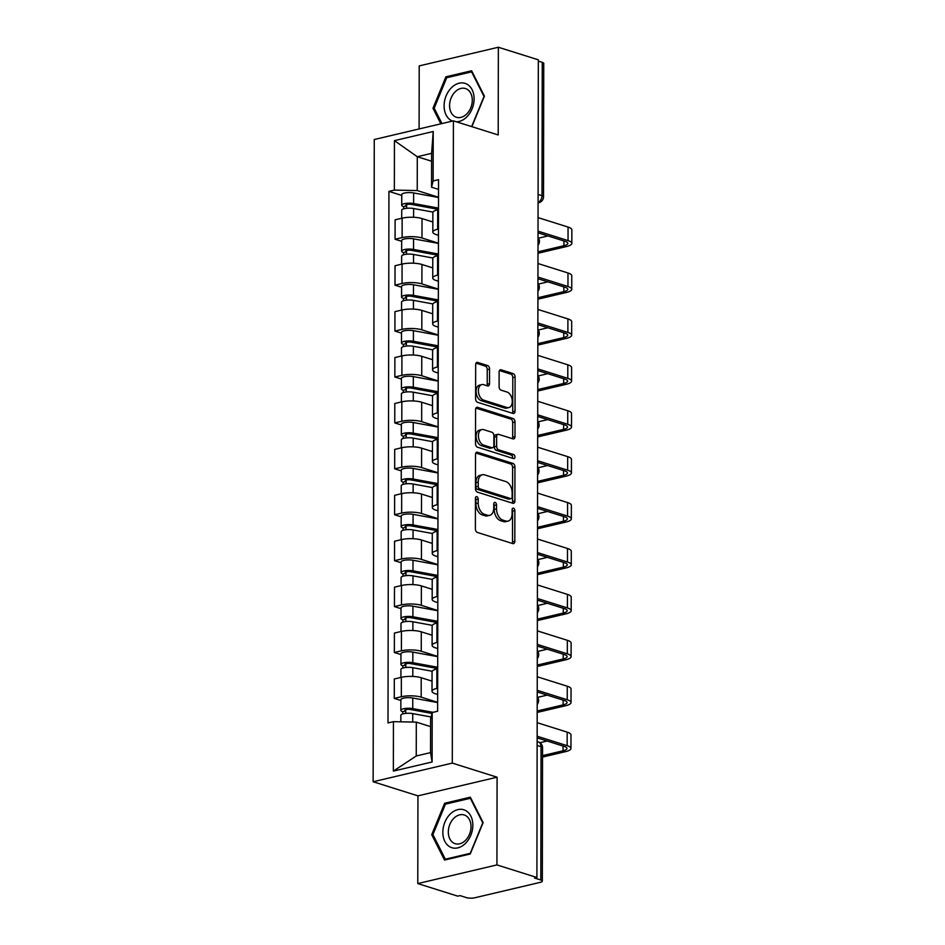 <?xml version="1.0" encoding="UTF-8"?>
<svg xmlns="http://www.w3.org/2000/svg" width="945" height="945" viewBox="0 0 945 945"><rect width="100%" height="100%" fill="white"/><g stroke="black" fill="none" stroke-linecap="round" stroke-linejoin="round"><path stroke-width="1.42" d="M476.812 496.645A2.103 1.323 76.7 0 0 476.327 496.621A2.103 1.323 76.7 0 0 475.429 498.228L475.382 528.928A3 1.902 76.7 0 0 477.343 532.437L512.828 543.611A3 1.902 76.7 0 0 513.525 543.647A3 1.902 76.7 0 0 514.812 541.343L514.86 510.643A2.103 1.323 76.7 0 0 513.489 508.186A2.103 1.323 76.7 0 0 513.005 508.162A2.103 1.323 76.7 0 0 512.107 509.78L512.095 513.749A9.604 6.072 76.7 0 1 507.997 521.12A9.604 6.072 76.7 0 1 505.776 521.002L502.811 520.081A9.604 6.072 76.7 0 1 496.515 508.847L496.527 504.878A2.103 1.323 76.7 0 0 495.156 502.421A2.103 1.323 76.7 0 0 494.66 502.397A2.103 1.323 76.7 0 0 493.762 504.004L493.762 507.973A9.604 6.072 76.7 0 1 489.652 515.344A9.604 6.072 76.7 0 1 487.431 515.238L484.478 514.304A9.604 6.072 76.7 0 1 478.182 503.071L478.194 499.102A2.103 1.323 76.7 0 0 476.812 496.645M489.569 369.058A3 1.902 76.7 0 0 487.596 365.55L477.638 362.419A3 1.902 76.7 0 0 476.941 362.384A3 1.902 76.7 0 0 475.666 364.687L475.607 398.778A3 1.902 76.7 0 0 477.568 402.286L513.064 413.461A3 1.902 76.7 0 0 513.749 413.485A3 1.902 76.7 0 0 515.037 411.193L515.096 377.102A3 1.902 76.7 0 0 513.135 373.582L501.098 369.802A3 1.902 76.7 0 0 500.413 369.767A3 1.902 76.7 0 0 499.125 372.07L499.102 386.659A3 1.902 76.7 0 0 501.063 390.167L507.028 392.045A8.032 5.079 76.7 0 1 512.214 400.03A8.032 5.079 76.7 0 1 508.859 407.59A8.032 5.079 76.7 0 1 507.004 407.508L483.639 400.148A8.032 5.079 76.7 0 1 478.465 392.163A8.032 5.079 76.7 0 1 481.808 384.603A8.032 5.079 76.7 0 1 483.663 384.686L487.561 385.914A3 1.902 76.7 0 0 488.258 385.95A3 1.902 76.7 0 0 489.534 383.646L489.569 369.058L487.254 369.601A3 1.902 76.7 0 0 485.293 366.093L476.008 363.163M497.082 777.203L417.938 795.855L417.784 883.575L496.928 864.911L497.082 777.203L452.289 763.099L453.411 120.854L498.204 134.958L498.358 47.25L538.331 59.83L536.902 877.503L534.598 878.047L540.823 880.008L541.048 746.668A6.119 4.441 -72.5 0 0 538.272 741.919L537.138 741.565M496.928 864.911L536.902 877.503M477.485 452.265A3 1.902 76.7 0 0 476.788 452.23A3 1.902 76.7 0 0 475.512 454.533L475.453 488.624A3 1.902 76.7 0 0 477.414 492.132L512.899 503.307A3 1.902 76.7 0 0 513.596 503.342A3 1.902 76.7 0 0 514.883 501.039L514.942 466.948A3 1.902 76.7 0 0 512.97 463.44L477.485 452.265L476.185 452.572M475.524 443.701L475.583 409.61A3 1.902 76.7 0 1 476.871 407.307A3 1.902 76.7 0 1 477.568 407.342L513.052 418.517A3 1.902 76.7 0 1 515.013 422.025L514.99 436.614A3 1.902 76.7 0 1 513.714 438.917A3 1.902 76.7 0 1 513.017 438.882L498.617 434.346A3 1.902 76.7 0 0 497.932 434.31A3 1.902 76.7 0 0 496.645 436.614L496.633 446.3A3 1.902 76.7 0 0 498.594 449.808L513.584 454.521A2.103 1.323 76.7 0 1 514.93 456.612A2.103 1.323 76.7 0 1 514.056 458.597A2.103 1.323 76.7 0 1 513.572 458.573L477.497 447.209A3 1.902 76.7 0 1 475.524 443.701M417.784 883.575L457.758 896.155L460.061 895.612L466.287 897.573A6.119 1.666 -179.9 0 0 474.922 897.75L540.221 882.358A6.119 1.666 -179.9 0 0 542.324 881.106A6.119 1.666 -179.9 0 0 540.823 880.008M417.938 795.855L373.145 781.751L374.267 139.517L453.411 120.854M498.358 47.25L419.214 65.902L419.096 128.945M538.331 61.106L542.253 62.335A6.119 1.666 0.1 0 1 543.753 63.433L543.517 196.773A6.119 1.666 -179.9 0 0 542.017 195.674L542.253 62.335M437.653 694.469L435.48 693.784A14.069 3.839 0.1 0 1 432.019 691.256A14.069 3.839 0.1 0 1 436.85 688.373L437.665 688.184M432.042 681.144L421.21 677.73A14.069 3.839 -179.9 0 0 401.353 677.329L401.318 696.749A14.069 3.839 0.1 0 1 421.175 697.162L437.63 702.348M401.318 696.749L394.278 698.414L400.869 700.481M437.689 668.765L436.885 668.954A14.069 3.839 -179.9 0 0 432.054 671.836L432.019 691.256M401.353 677.329L394.313 678.982L394.278 698.414M437.724 648.553L435.562 647.868A14.069 3.839 0.1 0 1 432.101 645.341A14.069 3.839 0.1 0 1 436.933 642.458L437.736 642.269M400.952 654.566L394.36 652.499L401.401 650.833A14.069 3.839 0.1 0 1 421.257 651.247L437.712 656.421M437.771 622.838L436.968 623.027A14.069 3.839 -179.9 0 0 432.137 625.921L432.101 645.341M432.125 635.229L421.281 631.815A14.069 3.839 -179.9 0 0 401.436 631.414L394.396 633.067L394.36 652.499M437.807 602.638L435.645 601.953A14.069 3.839 0.1 0 1 432.184 599.425A14.069 3.839 0.1 0 1 437.015 596.543L437.818 596.354M401.023 608.651L394.443 606.584L401.483 604.918A14.069 3.839 0.1 0 1 421.328 605.332L437.795 610.505M437.854 576.922L437.051 577.111A14.069 3.839 -179.9 0 0 432.219 580.006L432.184 599.425M432.196 589.314L421.364 585.9A14.069 3.839 -179.9 0 0 401.519 585.498L394.478 587.152L394.443 606.584M437.889 556.723L435.716 556.038A14.069 3.839 0.1 0 1 432.267 553.51A14.069 3.839 0.1 0 1 437.098 550.628L437.901 550.439M401.105 562.736L394.526 560.657L401.554 559.003A14.069 3.839 0.1 0 1 421.411 559.405L437.878 564.59M437.937 531.007L437.133 531.196A14.069 3.839 -179.9 0 0 432.29 534.079L432.267 553.51M432.278 543.399L421.446 539.985A14.069 3.839 -179.9 0 0 401.59 539.571L394.549 541.237L394.526 560.657M437.972 510.808L435.799 510.123A14.069 3.839 0.1 0 1 432.337 507.595A14.069 3.839 0.1 0 1 437.181 504.713L437.984 504.524M401.188 516.82L394.597 514.741L401.637 513.088A14.069 3.839 0.1 0 1 421.494 513.489L437.96 518.675M438.019 485.092L437.204 485.281A14.069 3.839 -179.9 0 0 432.373 488.163L432.337 507.595M432.361 497.483L421.529 494.07A14.069 3.839 -179.9 0 0 401.672 493.656L394.632 495.322L394.597 514.741M438.055 464.893L435.881 464.208A14.069 3.839 0.1 0 1 432.42 461.68A14.069 3.839 0.1 0 1 437.252 458.797L438.055 458.608M401.271 470.905L394.679 468.826L401.719 467.173A14.069 3.839 0.1 0 1 421.576 467.574L438.031 472.76M438.09 439.177L437.287 439.366A14.069 3.839 -179.9 0 0 432.456 442.248L432.42 461.68M432.444 451.556L421.612 448.154A14.069 3.839 -179.9 0 0 401.755 447.741L394.715 449.407L394.679 468.826M438.126 418.966L435.964 418.292A14.069 3.839 0.1 0 1 432.503 415.765A14.069 3.839 0.1 0 1 437.334 412.882L438.137 412.681M401.341 424.99L394.762 422.911L401.802 421.257A14.069 3.839 0.1 0 1 421.659 421.659L438.114 426.845M438.173 393.262L437.37 393.451A14.069 3.839 -179.9 0 0 432.538 396.333L432.503 415.765M432.515 405.641L421.683 402.239A14.069 3.839 -179.9 0 0 401.838 401.826L394.797 403.491L394.762 422.911M438.208 373.051L436.035 372.377A14.069 3.839 0.1 0 1 432.586 369.849A14.069 3.839 0.1 0 1 437.417 366.955L438.22 366.766M401.424 379.075L394.845 376.996L401.885 375.342A14.069 3.839 0.1 0 1 421.73 375.744L438.196 380.93M438.256 347.347L437.452 347.536A14.069 3.839 -179.9 0 0 432.621 350.418L432.586 369.849M432.597 359.726L421.765 356.312A14.069 3.839 -179.9 0 0 401.909 355.911L394.88 357.564L394.845 376.996M438.291 327.135L436.117 326.45A14.069 3.839 0.1 0 1 432.668 323.934A14.069 3.839 0.1 0 1 437.5 321.04L438.303 320.851M401.507 333.148L394.927 331.081L401.956 329.415A14.069 3.839 0.1 0 1 421.813 329.829L438.279 335.014M438.338 301.431L437.535 301.62A14.069 3.839 -179.9 0 0 432.692 304.503L432.668 323.934M432.68 313.811L421.848 310.397A14.069 3.839 -179.9 0 0 401.991 309.995L394.951 311.649L394.927 331.081M438.374 281.22L436.2 280.535A14.069 3.839 0.1 0 1 432.739 278.007A14.069 3.839 0.1 0 1 437.57 275.125L438.385 274.936M401.59 287.233L394.998 285.166L402.038 283.5A14.069 3.839 0.1 0 1 421.895 283.913L438.362 289.099M438.421 255.516L437.606 255.705A14.069 3.839 -179.9 0 0 432.775 258.587L432.739 278.007M432.763 267.896L421.931 264.482A14.069 3.839 -179.9 0 0 402.074 264.08L395.034 265.734L394.998 285.166M438.445 235.305L436.283 234.62A14.069 3.839 0.1 0 1 432.822 232.092A14.069 3.839 0.1 0 1 437.653 229.21L438.456 229.021M401.672 241.318L395.081 239.25L402.121 237.585A14.069 3.839 0.1 0 1 421.978 237.998L438.433 243.184M438.492 209.601L437.689 209.79A14.069 3.839 -179.9 0 0 432.857 212.672L432.822 232.092M432.845 221.98L422.013 218.567A14.069 3.839 -179.9 0 0 402.157 218.165L395.116 219.819L395.081 239.25M430.601 726.634L416.308 722.134L416.249 755.976L430.554 752.61L430.613 718.755L432.196 712.518L437.618 711.242L438.551 179.68L433.129 180.956L431.546 187.193L431.605 153.338L417.288 156.716L417.229 190.559L438.515 197.257M432.196 712.518L432.113 761.977L393.344 771.108L393.427 721.661L416.308 722.134M417.229 190.559L394.36 190.087L388.938 191.374L388.005 722.937L393.427 721.661M394.36 190.087L394.443 140.64L433.212 131.509L433.129 180.956M452.289 763.099L373.145 781.751M444.634 803.25L431.723 834.683L444.528 860.056L470.244 853.996L483.143 822.563L470.338 797.19L444.634 803.25L446.631 803.876M471.874 126.677L484.419 96.142L471.614 70.769L445.898 76.829L432.987 108.262L440.842 123.819M431.582 161.217L417.288 156.716L394.443 140.64M438.527 189.39L431.546 187.193M401.743 195.402L388.938 191.374M432.113 761.977L430.554 752.61M393.344 771.108L416.249 755.976M431.605 153.338L433.212 131.509M433.188 835.144L431.723 834.683M434.452 108.722L432.987 108.262M447.906 77.455L445.898 76.829M475.441 498.015A2.103 1.323 76.7 0 1 475.89 499.645L475.878 503.614A9.604 6.072 76.7 0 0 482.174 514.848L484.478 514.304M489.652 515.344L487.348 515.887A9.604 6.072 76.7 0 1 485.128 515.781L482.174 514.848M507.997 521.12L505.681 521.664A9.604 6.072 76.7 0 1 503.461 521.557L500.507 520.624A9.604 6.072 76.7 0 1 494.211 509.39L494.223 505.421A2.103 1.323 76.7 0 0 493.774 503.791M512.155 543.399A3 1.902 76.7 0 0 512.497 541.887L512.556 511.186A2.103 1.323 76.7 0 0 512.107 509.556M512.225 503.094A3 1.902 76.7 0 0 512.568 501.582L512.627 467.491A3 1.902 76.7 0 0 510.666 463.983L475.855 453.021M478.217 486.321A2.103 1.323 76.7 0 0 479.587 488.778L510.737 498.582A2.103 1.323 76.7 0 0 511.233 498.606A2.103 1.323 76.7 0 0 512.131 496.987L512.131 492.806A9.604 6.072 76.7 0 0 505.835 481.572L484.549 474.862A9.604 6.072 76.7 0 0 482.328 474.756A9.604 6.072 76.7 0 0 478.217 482.127L478.217 486.321L475.902 486.864A2.103 1.323 76.7 0 0 477.284 489.321L479.587 488.778M511.233 498.606L508.918 499.149A2.103 1.323 76.7 0 1 508.434 499.125L477.284 489.321M482.328 474.756L480.013 475.3A9.604 6.072 76.7 0 0 475.914 482.671L478.217 482.127M475.902 486.864L475.914 482.671M475.926 408.098L510.749 419.06L513.052 418.517M512.344 438.669A3 1.902 76.7 0 0 512.686 437.157L512.71 422.569A3 1.902 76.7 0 0 510.749 419.06M497.932 434.31L495.617 434.865A3 1.902 76.7 0 0 494.341 437.157L494.318 446.843A3 1.902 76.7 0 0 496.29 450.352L511.269 455.065L513.584 454.521M512.544 458.242A2.103 1.323 76.7 0 0 511.269 455.065M483.686 429.644A8.032 5.079 76.7 0 0 481.832 429.562A8.032 5.079 76.7 0 0 478.489 437.122A8.032 5.079 76.7 0 0 483.663 445.107L491.896 447.694A3 1.902 76.7 0 0 492.581 447.729A3 1.902 76.7 0 0 493.869 445.426L493.881 435.751A3 1.902 76.7 0 0 491.92 432.243L483.686 429.644M481.832 429.562L479.528 430.105A8.032 5.079 76.7 0 0 476.174 437.665A8.032 5.079 76.7 0 0 481.359 445.65L483.663 445.107M492.581 447.729L490.278 448.273A3 1.902 76.7 0 1 489.581 448.237L481.359 445.65M486.888 385.702A3 1.902 76.7 0 0 487.23 384.19L487.254 369.601M481.808 384.603L479.505 385.147A8.032 5.079 76.7 0 0 476.15 392.707A8.032 5.079 76.7 0 0 481.336 400.692L483.639 400.148M508.859 407.59L506.555 408.134A8.032 5.079 76.7 0 1 504.701 408.051L481.336 400.692M512.391 413.248A3 1.902 76.7 0 0 512.733 411.736L512.792 377.646A3 1.902 76.7 0 0 510.82 374.125L499.468 370.558M431.959 713.44L410.532 709.506A3.674 1.004 -179.9 0 0 406.763 709.447A3.674 1.004 -179.9 0 0 404.826 710.321A3.674 1.004 -179.9 0 0 405.724 710.983L402.724 711.691A7.643 2.091 -179.9 0 1 400.845 710.321L400.869 699.725A7.643 2.091 -179.9 0 1 404.909 697.894A7.643 2.091 -179.9 0 1 412.764 698.012L437.63 702.572M433.034 712.329L412.741 708.608A7.643 2.091 -179.9 0 0 404.885 708.49A7.643 2.091 -179.9 0 0 400.845 710.321M405.724 713.392L405.736 709.671M431.062 716.971L412.729 713.605A7.643 2.091 -179.9 0 0 404.885 713.487A7.643 2.091 -179.9 0 0 400.845 715.318L400.834 721.815M402.724 713.959L402.724 711.691M542.548 755.622L563.031 750.803A11.47 3.13 -179.9 0 0 566.976 748.44A11.47 3.13 -179.9 0 0 564.153 746.385L537.15 737.88M537.15 736.226L567.154 745.676A15.451 4.217 0.1 0 1 570.957 748.452A15.451 4.217 0.1 0 1 565.642 751.618L542.536 757.063M537.173 722.689L567.177 732.139A15.451 4.217 0.1 0 1 570.981 734.915L570.957 748.452M539.902 742.711L547.108 741.022M437.689 668.552L410.614 663.591A3.674 1.004 -179.9 0 0 406.846 663.532A3.674 1.004 -179.9 0 0 404.909 664.406A3.674 1.004 -179.9 0 0 405.807 665.067L402.806 665.776A7.643 2.091 -179.9 0 1 400.928 664.406L400.952 653.81A7.643 2.091 -179.9 0 1 404.992 651.979A7.643 2.091 -179.9 0 1 412.835 652.097L437.712 656.657M437.7 667.253L412.823 662.693A7.643 2.091 -179.9 0 0 404.968 662.575A7.643 2.091 -179.9 0 0 400.928 664.406M405.807 667.465L405.807 663.756M432.219 671.257L412.811 667.69A7.643 2.091 -179.9 0 0 404.956 667.572A7.643 2.091 -179.9 0 0 400.916 669.403L400.904 677.435M402.806 668.044L402.806 665.776M437.771 622.637L410.697 617.676A3.674 1.004 -179.9 0 0 406.929 617.617A3.674 1.004 -179.9 0 0 404.992 618.491A3.674 1.004 -179.9 0 0 405.889 619.152L402.889 619.861A7.643 2.091 -179.9 0 1 401.011 618.491L401.023 607.895A7.643 2.091 -179.9 0 1 405.074 606.064A7.643 2.091 -179.9 0 1 412.918 606.17L437.795 610.742M437.771 621.337L412.906 616.766A7.643 2.091 -179.9 0 0 405.051 616.66A7.643 2.091 -179.9 0 0 401.011 618.491M405.889 621.55L405.889 617.841M432.302 625.342L412.894 621.775A7.643 2.091 -179.9 0 0 405.039 621.656A7.643 2.091 -179.9 0 0 400.999 623.487L400.987 631.52M402.889 622.129L402.889 619.861M465.306 843.554A19.88 14.423 -72.5 0 0 470.846 816.114A19.88 14.423 -72.5 0 0 450.363 813.952A19.88 14.423 -72.5 0 0 444.835 841.381A19.88 14.423 -72.5 0 0 465.306 843.554M465.33 840.53A15.061 10.927 -72.5 0 0 471.012 825.812A15.061 10.927 -72.5 0 0 464.184 814.968A15.061 10.927 -72.5 0 0 454.013 818.122A15.061 10.927 -72.5 0 0 448.332 832.84A15.061 10.927 -72.5 0 0 455.147 843.684A15.061 10.927 -72.5 0 0 465.33 840.53M432.928 834.624L445.426 804.16L470.338 798.289L482.753 822.871L470.244 853.335L445.331 859.206L432.928 834.624M471 798.501L470.338 798.289M446.536 859.584L445.331 859.206M456.34 121.787A19.88 14.423 -72.5 0 0 466.57 117.133A19.88 14.423 -72.5 0 0 472.11 89.704A19.88 14.423 -72.5 0 0 451.639 87.531A19.88 14.423 -72.5 0 0 444.115 106.525A19.88 14.423 -72.5 0 0 452.501 121.078M466.594 114.109A15.061 10.927 -72.5 0 0 472.276 99.39A15.061 10.927 -72.5 0 0 465.46 88.546A15.061 10.927 -72.5 0 0 455.277 91.7A15.061 10.927 -72.5 0 0 449.596 106.419A15.061 10.927 -72.5 0 0 456.411 117.263A15.061 10.927 -72.5 0 0 466.594 114.109M441.941 123.559L434.192 108.202L446.702 77.738L471.614 71.867L484.017 96.449L471.638 126.595M472.276 72.08L471.614 71.867M537.197 710.994L563.114 704.875A11.47 3.13 -179.9 0 0 567.059 702.525A11.47 3.13 -179.9 0 0 564.236 700.469L537.221 691.964M537.232 690.311L567.236 699.761A15.451 4.217 0.1 0 1 571.028 702.537A15.451 4.217 0.1 0 1 565.724 705.702L537.185 712.435M537.256 676.774L567.26 686.224A15.451 4.217 0.1 0 1 571.052 688.999L571.028 702.537M537.693 697.339L547.19 695.107M537.268 665.079L563.196 658.96A11.47 3.13 -179.9 0 0 567.13 656.61A11.47 3.13 -179.9 0 0 564.319 654.554L537.303 646.049M537.303 644.395L567.319 653.845A15.451 4.217 0.1 0 1 571.111 656.621A15.451 4.217 0.1 0 1 565.807 659.787L537.268 666.508M537.327 630.858L567.343 640.308A15.451 4.217 0.1 0 1 571.134 643.084L571.111 656.621M537.776 651.424L547.261 649.18M437.854 576.722L410.78 571.749A3.674 1.004 -179.9 0 0 407.011 571.701A3.674 1.004 -179.9 0 0 405.062 572.576A3.674 1.004 -179.9 0 0 405.972 573.237L402.972 573.946A7.643 2.091 -179.9 0 1 401.093 572.576L401.105 561.98A7.643 2.091 -179.9 0 1 405.145 560.137A7.643 2.091 -179.9 0 1 413 560.255L437.878 564.827M437.854 575.422L412.977 570.851A7.643 2.091 -179.9 0 0 405.133 570.745A7.643 2.091 -179.9 0 0 401.093 572.576M405.96 575.635L405.972 571.926M432.385 579.415L412.977 575.859A7.643 2.091 -179.9 0 0 405.121 575.741A7.643 2.091 -179.9 0 0 401.082 577.572L401.07 585.593M402.96 576.202L402.972 573.946M437.937 530.807L410.851 525.833A3.674 1.004 -179.9 0 0 407.082 525.786A3.674 1.004 -179.9 0 0 405.145 526.66A3.674 1.004 -179.9 0 0 406.043 527.322L403.054 528.031A7.643 2.091 -179.9 0 1 401.164 526.648L401.188 516.053A7.643 2.091 -179.9 0 1 405.228 514.222A7.643 2.091 -179.9 0 1 413.083 514.34L437.96 518.911M437.937 529.507L413.059 524.936A7.643 2.091 -179.9 0 0 405.216 524.818A7.643 2.091 -179.9 0 0 401.164 526.648M406.043 529.72L406.055 525.999M432.456 533.5L413.048 529.944A7.643 2.091 -179.9 0 0 405.204 529.826A7.643 2.091 -179.9 0 0 401.164 531.657L401.141 539.678M403.042 530.287L403.054 528.031M438.019 484.891L410.933 479.918A3.674 1.004 -179.9 0 0 407.165 479.871A3.674 1.004 -179.9 0 0 405.228 480.745A3.674 1.004 -179.9 0 0 406.126 481.407L403.125 482.115A7.643 2.091 -179.9 0 1 401.247 480.733L401.271 470.137A7.643 2.091 -179.9 0 1 405.31 468.307A7.643 2.091 -179.9 0 1 413.166 468.425L438.031 472.996M438.019 483.592L413.142 479.02A7.643 2.091 -179.9 0 0 405.287 478.902A7.643 2.091 -179.9 0 0 401.247 480.733M406.126 483.805L406.126 480.084M432.538 487.585L413.13 484.029A7.643 2.091 -179.9 0 0 405.287 483.911A7.643 2.091 -179.9 0 0 401.235 485.742L401.223 493.762M403.125 484.372L403.125 482.115M537.351 619.164L563.279 613.045A11.47 3.13 -179.9 0 0 567.213 610.694A11.47 3.13 -179.9 0 0 564.401 608.639L537.386 600.134M537.386 598.48L567.402 607.93A15.451 4.217 0.1 0 1 571.193 610.706A15.451 4.217 0.1 0 1 565.89 613.872L537.351 620.593M537.41 584.943L567.425 594.393A15.451 4.217 0.1 0 1 571.217 597.169L571.193 610.706M537.859 605.509L547.344 603.264M537.433 573.237L563.35 567.13A11.47 3.13 -179.9 0 0 567.295 564.779A11.47 3.13 -179.9 0 0 564.472 562.724L537.469 554.219M537.469 552.565L567.472 562.015A15.451 4.217 0.1 0 1 571.276 564.791A15.451 4.217 0.1 0 1 565.972 567.957L537.433 574.678M537.492 539.028L567.496 548.478A15.451 4.217 0.1 0 1 571.3 551.242L571.276 564.791M537.929 559.594L547.427 557.349M537.516 527.322L563.433 521.215A11.47 3.13 -179.9 0 0 567.378 518.864A11.47 3.13 -179.9 0 0 564.555 516.809L537.54 508.304M537.551 506.65L567.555 516.1A15.451 4.217 0.1 0 1 571.347 518.876A15.451 4.217 0.1 0 1 566.043 522.042L537.504 528.763M537.575 493.113L567.579 502.563A15.451 4.217 0.1 0 1 571.371 505.327L571.347 518.876M538.012 513.678L547.509 511.434M438.09 438.976L411.016 434.003A3.674 1.004 -179.9 0 0 407.248 433.944A3.674 1.004 -179.9 0 0 405.31 434.83A3.674 1.004 -179.9 0 0 406.208 435.491L403.208 436.188A7.643 2.091 -179.9 0 1 401.33 434.818L401.353 424.222A7.643 2.091 -179.9 0 1 405.393 422.391A7.643 2.091 -179.9 0 1 413.237 422.51L438.114 427.069M438.102 437.665L413.225 433.105A7.643 2.091 -179.9 0 0 405.37 432.987A7.643 2.091 -179.9 0 0 401.33 434.818M406.208 437.889L406.208 434.168M432.621 441.669L413.213 438.114A7.643 2.091 -179.9 0 0 405.358 437.996A7.643 2.091 -179.9 0 0 401.318 439.827L401.306 447.847M403.208 438.456L403.208 436.188M537.587 481.407L563.515 475.3A11.47 3.13 -179.9 0 0 567.461 472.949A11.47 3.13 -179.9 0 0 564.637 470.882L537.622 462.388M537.634 460.735L567.638 470.185A15.451 4.217 0.1 0 1 571.43 472.949A15.451 4.217 0.1 0 1 566.126 476.126L537.587 482.848M537.658 447.198L567.661 456.636A15.451 4.217 0.1 0 1 571.453 459.412L571.43 472.949M538.095 467.763L547.592 465.519M438.173 393.061L411.099 388.088A3.674 1.004 -179.9 0 0 407.33 388.029A3.674 1.004 -179.9 0 0 405.381 388.915A3.674 1.004 -179.9 0 0 406.291 389.576L403.291 390.273A7.643 2.091 -179.9 0 1 401.412 388.903L401.424 378.307A7.643 2.091 -179.9 0 1 405.464 376.476A7.643 2.091 -179.9 0 1 413.319 376.594L438.196 381.154M438.173 391.75L413.308 387.19A7.643 2.091 -179.9 0 0 405.452 387.072A7.643 2.091 -179.9 0 0 401.412 388.903M406.279 391.974L406.291 388.253M432.704 395.754L413.296 392.199A7.643 2.091 -179.9 0 0 405.44 392.08A7.643 2.091 -179.9 0 0 401.401 393.911L401.389 401.932M403.291 392.541L403.291 390.273M537.67 435.491L563.598 429.384A11.47 3.13 -179.9 0 0 567.532 427.034A11.47 3.13 -179.9 0 0 564.72 424.966L537.705 416.461M537.705 414.82L567.721 424.27A15.451 4.217 0.1 0 1 571.512 427.034A15.451 4.217 0.1 0 1 566.209 430.199L537.67 436.933M537.729 401.271L567.744 410.721A15.451 4.217 0.1 0 1 571.536 413.497L571.512 427.034M538.178 421.836L547.663 419.604M438.256 347.146L411.169 342.173A3.674 1.004 -179.9 0 0 407.401 342.114A3.674 1.004 -179.9 0 0 405.464 343A3.674 1.004 -179.9 0 0 406.374 343.649L403.373 344.358A7.643 2.091 -179.9 0 1 401.495 342.988L401.507 332.392A7.643 2.091 -179.9 0 1 405.547 330.561A7.643 2.091 -179.9 0 1 413.402 330.679L438.279 335.239M438.256 345.835L413.378 341.275A7.643 2.091 -179.9 0 0 405.535 341.157A7.643 2.091 -179.9 0 0 401.495 342.988M406.362 346.059L406.374 342.338M432.775 349.839L413.378 346.272A7.643 2.091 -179.9 0 0 405.523 346.165A7.643 2.091 -179.9 0 0 401.483 347.996L401.471 356.017M403.361 346.626L403.373 344.358M537.752 389.576L563.681 383.469A11.47 3.13 -179.9 0 0 567.614 381.118A11.47 3.13 -179.9 0 0 564.791 379.051L537.788 370.546M537.788 368.904L567.791 378.343A15.451 4.217 0.1 0 1 571.595 381.118A15.451 4.217 0.1 0 1 566.291 384.284L537.752 391.017M537.811 355.355L567.815 364.805A15.451 4.217 0.1 0 1 571.619 367.581L571.595 381.118M538.248 375.921L547.746 373.688M438.338 301.219L411.252 296.257A3.674 1.004 -179.9 0 0 407.484 296.198A3.674 1.004 -179.9 0 0 405.547 297.084A3.674 1.004 -179.9 0 0 406.444 297.734L403.444 298.443A7.643 2.091 -179.9 0 1 401.566 297.073L401.59 286.477A7.643 2.091 -179.9 0 1 405.629 284.646A7.643 2.091 -179.9 0 1 413.485 284.764L438.362 289.324M438.338 299.919L413.461 295.36A7.643 2.091 -179.9 0 0 405.606 295.242A7.643 2.091 -179.9 0 0 401.566 297.073M406.444 300.144L406.456 296.423M432.857 303.924L413.449 300.356A7.643 2.091 -179.9 0 0 405.606 300.238A7.643 2.091 -179.9 0 0 401.566 302.081L401.542 310.102M403.444 300.711L403.444 298.443M537.835 343.661L563.752 337.554A11.47 3.13 -179.9 0 0 567.697 335.203A11.47 3.13 -179.9 0 0 564.874 333.136L537.87 324.631M537.87 322.977L567.874 332.427A15.451 4.217 0.1 0 1 571.678 335.203A15.451 4.217 0.1 0 1 566.362 338.369L537.835 345.102M537.894 309.44L567.898 318.89A15.451 4.217 0.1 0 1 571.701 321.666L571.678 335.203M538.331 330.006L547.828 327.773M438.421 255.304L411.335 250.342A3.674 1.004 -179.9 0 0 407.567 250.283A3.674 1.004 -179.9 0 0 405.629 251.157A3.674 1.004 -179.9 0 0 406.527 251.819L403.527 252.528A7.643 2.091 -179.9 0 1 401.649 251.157L401.672 240.562A7.643 2.091 -179.9 0 1 405.712 238.731A7.643 2.091 -179.9 0 1 413.556 238.849L438.433 243.408M438.421 254.004L413.544 249.445A7.643 2.091 -179.9 0 0 405.688 249.326A7.643 2.091 -179.9 0 0 401.649 251.157M406.527 254.229L406.527 250.508M432.94 258.009L413.532 254.441A7.643 2.091 -179.9 0 0 405.688 254.323A7.643 2.091 -179.9 0 0 401.637 256.154L401.625 264.187M403.527 254.796L403.527 252.528M537.918 297.746L563.834 291.639A11.47 3.13 -179.9 0 0 567.78 289.276A11.47 3.13 -179.9 0 0 564.956 287.221L537.941 278.716M537.953 277.062L567.957 286.512A15.451 4.217 0.1 0 1 571.749 289.288A15.451 4.217 0.1 0 1 566.445 292.454L537.906 299.187M537.977 263.525L567.98 272.975A15.451 4.217 0.1 0 1 571.772 275.751L571.749 289.288M538.414 284.091L547.911 281.858M438.492 209.388L411.418 204.427A3.674 1.004 -179.9 0 0 407.649 204.368A3.674 1.004 -179.9 0 0 405.712 205.242A3.674 1.004 -179.9 0 0 406.61 205.904L403.609 206.612A7.643 2.091 -179.9 0 1 401.731 205.242L401.743 194.646A7.643 2.091 -179.9 0 1 405.795 192.815A7.643 2.091 -179.9 0 1 413.638 192.934L438.515 197.493M438.504 208.089L413.627 203.529A7.643 2.091 -179.9 0 0 405.771 203.411A7.643 2.091 -179.9 0 0 401.731 205.242M406.61 208.302L406.61 204.592M433.023 212.093L413.615 208.526A7.643 2.091 -179.9 0 0 405.759 208.408A7.643 2.091 -179.9 0 0 401.719 210.239L401.708 218.271M403.609 208.88L403.609 206.612M537.988 251.831L563.917 245.712A11.47 3.13 -179.9 0 0 567.851 243.361A11.47 3.13 -179.9 0 0 565.039 241.306L538.024 232.801M538.024 231.147L568.039 240.597A15.451 4.217 0.1 0 1 571.831 243.373A15.451 4.217 0.1 0 1 566.528 246.539L537.988 253.26M538.048 217.61L568.063 227.06A15.451 4.217 0.1 0 1 571.855 229.836L571.831 243.373M538.496 238.175L547.994 235.943M402.074 264.08L402.038 283.5M401.991 309.995L401.956 329.415M401.909 355.911L401.885 375.342M401.838 401.826L401.802 421.257M401.755 447.741L401.719 467.173M401.672 493.656L401.637 513.088M401.59 539.571L401.554 559.003M401.519 585.498L401.483 604.918M401.436 631.414L401.401 650.833M402.157 218.165L402.121 237.585M422.013 218.567L421.978 237.998M421.931 264.482L421.895 283.913M437.606 255.705L437.57 275.125M421.848 310.397L421.813 329.829M437.535 301.62L437.5 321.04M421.765 356.312L421.73 375.744M437.452 347.536L437.417 366.955M421.683 402.239L421.659 421.659M437.37 393.451L437.334 412.882M421.612 448.154L421.576 467.574M437.287 439.366L437.252 458.797M421.529 494.07L421.494 513.489M437.204 485.281L437.181 504.713M421.446 539.985L421.411 559.405M437.133 531.196L437.098 550.628M421.364 585.9L421.328 605.332M437.051 577.111L437.015 596.543M421.281 631.815L421.257 651.247M436.968 623.027L436.933 642.458M421.21 677.73L421.175 697.162M436.885 668.954L436.85 688.373M437.689 209.79L437.653 229.21M537.126 745.44L541.048 746.668A6.119 1.666 -179.9 0 1 542.56 747.767A6.119 6.119 0 0 0 538.272 741.919M538.095 194.434L542.017 195.674A6.119 4.441 -72.5 0 1 538.083 202.419M543.517 196.773A6.119 6.119 0 0 1 538.804 202.714A6.119 3.863 -103.3 0 1 538.083 202.773M475.878 503.614L478.182 503.071M485.128 515.781L487.431 515.238M494.223 505.421L496.527 504.878M494.211 509.39L496.515 508.847M500.507 520.624L502.811 520.081M503.461 521.557L505.776 521.002M512.556 511.186L514.86 510.643M512.497 541.887L514.812 541.343M475.89 499.645L478.194 499.102M510.666 463.983L512.97 463.44M512.627 467.491L514.942 466.948M512.568 501.582L514.883 501.039M508.434 499.125L510.737 498.582M476.268 407.649L477.568 407.342M512.71 422.569L515.013 422.025M512.686 437.157L514.99 436.614M494.341 437.157L496.645 436.614M494.318 446.843L496.633 446.3M496.29 450.352L498.594 449.808M489.581 448.237L491.896 447.694M487.23 384.19L489.534 383.646M504.701 408.051L507.004 407.508M499.799 370.109L501.098 369.802M510.82 374.125L513.135 373.582M512.792 377.646L515.096 377.102M512.733 411.736L515.037 411.193M476.339 362.715L477.638 362.419M485.293 366.093L487.596 365.55M412.741 708.608L412.764 698.012M412.717 722.063L412.729 713.605M567.177 732.139L567.154 745.676M563.043 746.03L563.031 750.803M412.823 662.693L412.835 652.097M412.8 676.443L412.811 667.69M412.906 616.766L412.918 606.17M412.882 630.528L412.894 621.775M567.26 686.224L567.236 699.761M563.125 700.115L563.114 704.875M567.343 640.308L567.319 653.845M563.208 654.2L563.196 658.96M412.977 570.851L413 560.255M412.953 584.612L412.977 575.859M413.059 524.936L413.083 514.34M413.036 538.697L413.048 529.944M413.142 479.02L413.166 468.425M413.119 492.782L413.13 484.029M567.425 594.393L567.402 607.93M563.279 608.285L563.279 613.045M567.496 548.478L567.472 562.015M563.362 562.369L563.35 567.13M567.579 502.563L567.555 516.1M563.444 516.454L563.433 521.215M413.225 433.105L413.237 422.51M413.201 446.867L413.213 438.114M567.661 456.636L567.638 470.185M563.527 470.539L563.515 475.3M413.308 387.19L413.319 376.594M413.272 400.952L413.296 392.199M567.744 410.721L567.721 424.27M563.61 424.624L563.598 429.384M413.378 341.275L413.402 330.679M413.355 355.036L413.378 346.272M567.815 364.805L567.791 378.343M563.681 378.709L563.681 383.469M413.461 295.36L413.485 284.764M413.437 309.121L413.449 300.356M567.898 318.89L567.874 332.427M563.763 332.794L563.752 337.554M413.544 249.445L413.556 238.849M413.52 263.206L413.532 254.441M567.98 272.975L567.957 286.512M563.846 286.867L563.834 291.639M413.627 203.529L413.638 192.934M413.603 217.279L413.615 208.526M568.063 227.06L568.039 240.597M563.929 240.951L563.917 245.712M537.197 704.486A6.119 6.119 0 0 0 537.221 696.678M537.28 658.57A6.119 6.119 0 0 0 537.292 650.762M537.362 612.655A6.119 6.119 0 0 0 537.374 604.847M537.445 566.74A6.119 6.119 0 0 0 537.457 558.932M537.528 520.825A6.119 6.119 0 0 0 537.54 513.017M537.599 474.91A6.119 6.119 0 0 0 537.622 467.102M537.681 428.995A6.119 6.119 0 0 0 537.693 421.175M537.764 383.079A6.119 6.119 0 0 0 537.776 375.26M537.847 337.164A6.119 6.119 0 0 0 537.859 329.344M537.929 291.249A6.119 6.119 0 0 0 537.941 283.429M538 245.322A6.119 6.119 0 0 0 538.012 237.514M538.804 202.714L538.083 202.891M542.56 747.767L542.324 881.106"/></g></svg>
